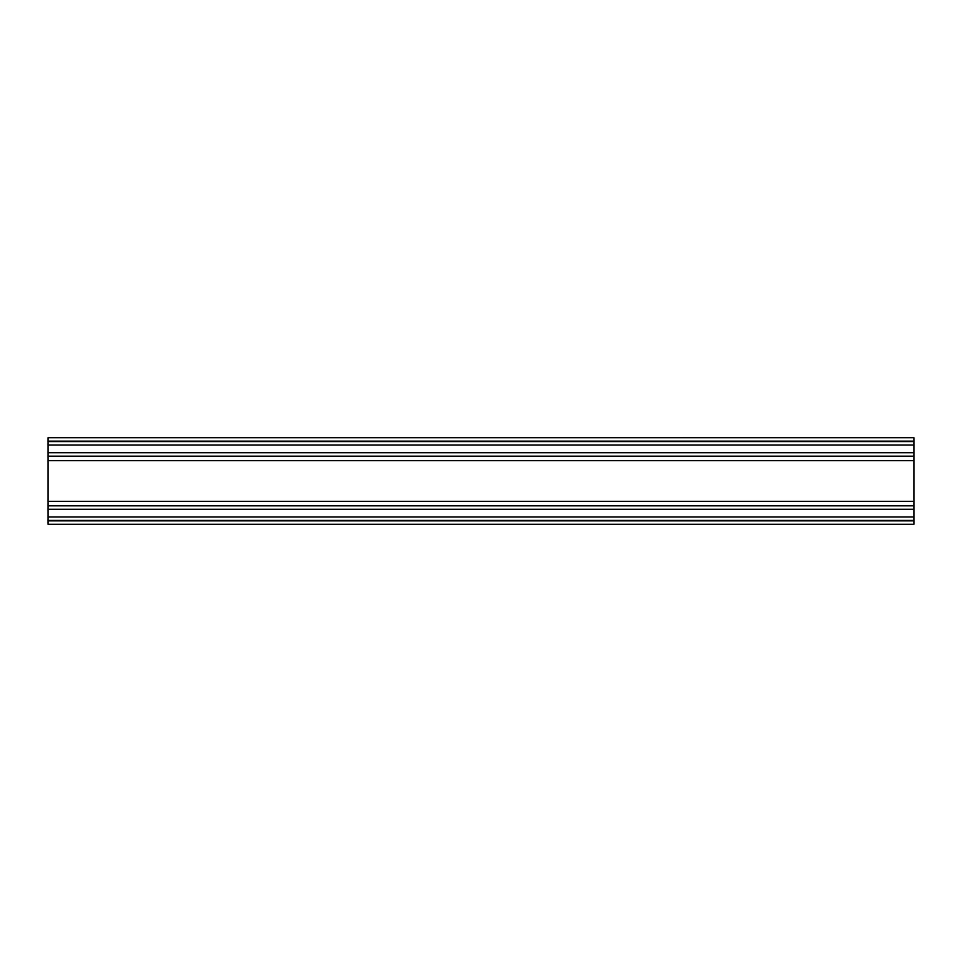 <?xml version="1.0" encoding="UTF-8"?>
<svg xmlns="http://www.w3.org/2000/svg" width="962" height="962" viewBox="0 0 962 962"><rect width="100%" height="100%" fill="white"/><g stroke="black" fill="none" stroke-linecap="round" stroke-linejoin="round"><path stroke-width="1.44" d="M913.9 441.149L48.1 441.149L48.1 524.29L913.9 524.29L913.9 437.71L48.1 437.722L913.9 437.71M48.1 441.149L48.1 437.71M48.1 520.851L913.9 520.851M48.1 520.43L913.9 520.43M48.1 516.979L913.9 516.979M48.1 509.283L913.9 509.283M48.1 505.832L913.9 505.832M48.1 505.615L913.9 505.615M48.1 501.31L913.9 501.31M48.1 460.69L913.9 460.69M48.1 456.385L913.9 456.385M48.1 456.168L913.9 456.168M48.1 452.717L913.9 452.717M48.1 445.021L913.9 445.021M48.1 441.57L913.9 441.57M48.1 524.29L913.9 524.29"/></g></svg>
